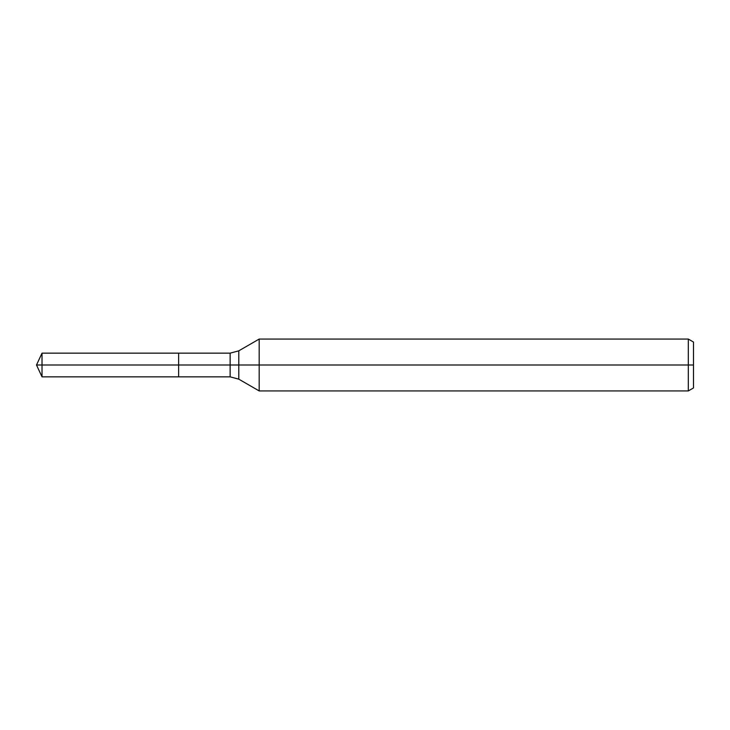 <?xml version="1.0" encoding="UTF-8"?>
<svg xmlns="http://www.w3.org/2000/svg" width="730" height="730" viewBox="0 0 730 730"><rect width="100%" height="100%" fill="white"/><g stroke="black" fill="none" stroke-linecap="round" stroke-linejoin="round"><path stroke-width="1.09" d="M688.317 390.933L688.317 339.067L693.5 342.06L693.5 387.94L688.317 390.933L259.177 390.933L259.177 339.067L238.783 350.838L238.783 379.162L230.142 376.844L178.622 376.844L178.622 353.156L42.021 353.156L42.021 365L36.5 365L42.021 376.844L42.021 365L178.622 365L36.5 365L693.5 365M42.021 376.844L178.622 376.844L178.622 353.156L230.142 353.156L230.142 376.844M688.317 339.067L259.177 339.067M238.783 379.162L259.177 390.933M238.783 350.838L230.142 353.156M36.5 365L42.021 353.156"/></g></svg>
